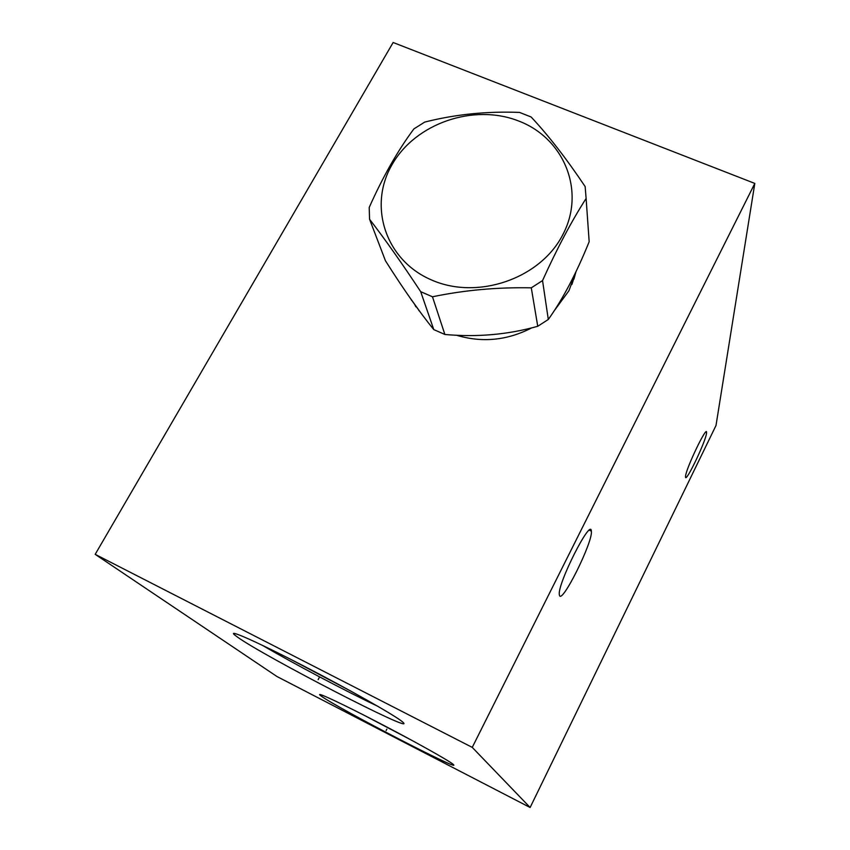 <?xml version="1.0" encoding="UTF-8"?>
<svg xmlns="http://www.w3.org/2000/svg" width="850" height="850" viewBox="0 0 850 850"><rect width="100%" height="100%" fill="white"/><g stroke="black" fill="none" stroke-linecap="round" stroke-linejoin="round"><path stroke-width="1.27" d="M393.146 42.5L754.811 183.419L472.249 747.384L95.189 554.338L393.146 42.5M576.141 271.32L568.937 290.721L553.86 311.281M531.781 327.834C507.237 340.499 482.12 342.954 456.397 335.208M420.739 312.757L409.711 297.404M754.811 183.419L715.997 425.51L530.124 807.5L276.888 676.472L95.189 554.338M472.249 747.384L530.124 807.5M321.459 696.256L319.993 695.119C315.934 691.539 341.955 703.683 378.016 722.415C414.035 741.104 448.896 760.601 453.082 764.278L453.401 764.564C462.496 772.831 337.312 707.923 321.459 696.256M237.288 636.958L234.324 634.674C227.694 628.872 258.729 642.696 304.502 666.411C350.189 690.051 395.654 715.881 402.486 721.841L403.134 722.426C416.819 735.218 263.436 655.977 237.288 636.958M706.541 433.234L706.594 432.321C706.775 425.202 685.918 468.733 685.536 476.308L685.514 476.988C685.557 483.597 705.691 441.649 706.541 433.234M591.345 531.122C591.005 517.31 557.016 584.641 559.343 594.724L559.417 595.096C561.213 605.912 593.396 541.248 591.345 531.133L589.369 530.209M414.8 304.608L415.852 306.818M290.126 659.048L350.944 691.178M262.427 645.331C293.261 663.425 345.599 691.071 377.804 706.286M364.151 715.286L411.134 739.978M519.52 112.412C486.795 111.137 455.207 114.368 424.734 122.081L413.918 128.881C397.842 150.45 382.936 176.641 369.208 207.464L369.569 219.247C384.859 239.062 401.901 263.202 420.697 291.678L432.48 296.788C464.302 290.147 497.239 287.162 531.293 287.831L542.544 280.585C556.867 248.837 571.381 221.457 586.117 198.454L585.14 186.554C566.312 158.493 548.303 135.299 531.122 116.981L519.52 112.412M369.569 219.247L385.433 260.738C403.368 289.085 419.486 312.046 433.787 329.609L444.879 334.475C477.031 337.365 507.992 334.634 537.742 326.294L531.293 287.831M519.042 121.157C473.918 103.094 415.353 123.25 391.967 164.804C367.922 206.061 385.443 260.376 431.609 280.001C477.413 300.263 539.931 278.896 562.583 235.142C585.937 191.675 564.474 138.582 519.042 121.157M586.117 198.454L589.167 241.729C576.385 273.328 562.764 299.243 548.303 319.473L542.544 280.585M548.303 319.473L537.742 326.294M433.787 329.609L420.697 291.678M444.879 334.475L432.48 296.788M386.846 729.141L386.112 730.564L386.846 729.141M319.09 677.854L318.134 679.639L319.09 677.854M410.529 298.584L420.633 312.609M576.024 271.554L573.909 279.172M411.432 300.167L411.219 299.572M575.992 271.618L571.923 284.41M234.324 634.674L234.972 633.505M319.993 695.119L320.291 694.567M705.872 432.013L706.594 432.321M418.912 310.654L418.646 309.921"/></g></svg>
